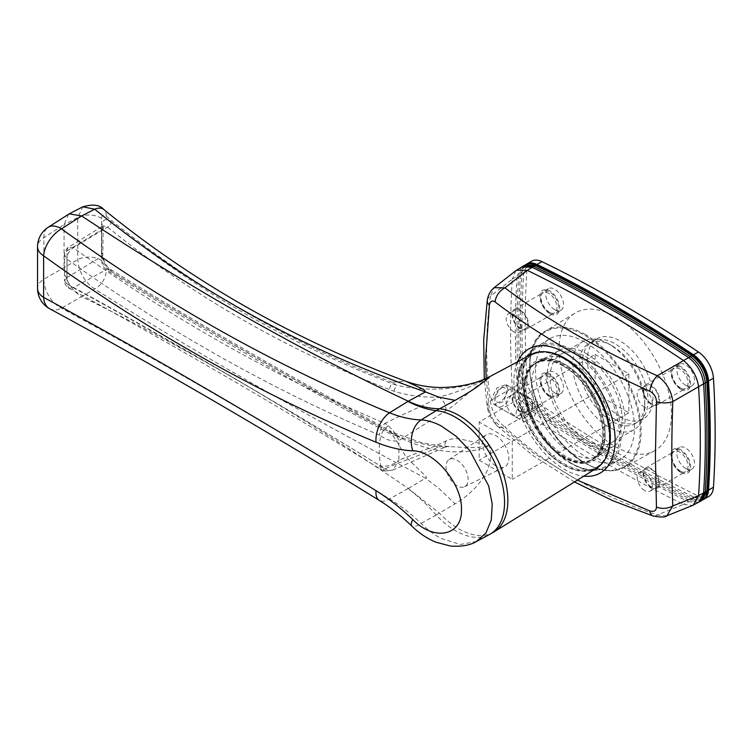 <?xml version="1.0" encoding="UTF-8"?>
<svg xmlns="http://www.w3.org/2000/svg" width="751" height="751" viewBox="0 0 751 751"><rect width="100%" height="100%" fill="white"/><g stroke="black" fill="none" stroke-linecap="round" stroke-linejoin="round"><path stroke-width="0.56" stroke-dasharray="3.75 2.82" d="M513.74 414.984A10.674 6.168 60 0 1 506.765 405.578A10.674 6.168 60 0 1 508.399 397.026A10.674 6.168 60 0 1 513.74 397.551A10.674 6.168 60 0 1 520.715 406.958A10.674 6.168 60 0 1 519.072 415.51A10.674 6.168 60 0 1 513.74 414.984M549.76 396.81A13.893 8.026 60 0 1 539.941 379.79A13.893 8.026 60 0 1 549.76 374.12A13.893 8.026 60 0 1 559.589 391.14A13.893 8.026 60 0 1 549.76 396.81M548.821 395.467A11.575 6.684 60 0 1 541.255 385.263A11.575 6.684 60 0 1 543.029 375.979A11.575 6.684 60 0 1 548.821 376.561A11.575 6.684 60 0 1 556.378 386.765A11.575 6.684 60 0 1 554.604 396.04A11.575 6.684 60 0 1 548.821 395.467M520.283 411.933A11.575 6.684 60 0 1 512.726 401.738A11.575 6.684 60 0 1 514.501 392.454A11.575 6.684 60 0 1 520.283 393.026A11.575 6.684 60 0 1 527.85 403.231A11.575 6.684 60 0 1 526.075 412.515A11.575 6.684 60 0 1 520.283 411.933M520.283 411.21A10.692 6.168 60 0 1 513.308 401.794A10.692 6.168 60 0 1 514.942 393.233A10.692 6.168 60 0 1 520.283 393.759A10.692 6.168 60 0 1 527.268 403.184A10.692 6.168 60 0 1 525.625 411.745A10.692 6.168 60 0 1 520.283 411.21M644.743 490.619A10.674 6.168 60 0 1 637.768 481.213A10.674 6.168 60 0 1 639.401 472.661A10.674 6.168 60 0 1 644.743 473.186A10.674 6.168 60 0 1 651.718 482.593A10.674 6.168 60 0 1 650.075 491.145A10.674 6.168 60 0 1 644.743 490.619M680.763 472.445A13.893 8.026 60 0 1 670.943 455.425A13.893 8.026 60 0 1 680.763 449.755A13.893 8.026 60 0 1 690.591 466.775A13.893 8.026 60 0 1 680.763 472.445M679.824 471.102A11.575 6.684 60 0 1 672.258 460.898A11.575 6.684 60 0 1 674.032 451.614A11.575 6.684 60 0 1 679.824 452.186A11.575 6.684 60 0 1 687.39 462.391A11.575 6.684 60 0 1 685.607 471.675A11.575 6.684 60 0 1 679.824 471.102M651.295 487.568A11.575 6.684 60 0 1 643.729 477.364A11.575 6.684 60 0 1 645.503 468.089A11.575 6.684 60 0 1 651.295 468.662A11.575 6.684 60 0 1 658.852 478.866A11.575 6.684 60 0 1 657.078 488.141A11.575 6.684 60 0 1 651.295 487.568M651.295 486.845A10.692 6.168 60 0 1 644.311 477.429A10.692 6.168 60 0 1 645.944 468.868A10.692 6.168 60 0 1 651.295 469.394A10.692 6.168 60 0 1 658.28 478.809A10.692 6.168 60 0 1 656.627 487.38A10.692 6.168 60 0 1 651.295 486.845M513.74 331.782A10.674 6.168 60 0 1 506.765 322.376A10.674 6.168 60 0 1 508.399 313.824A10.674 6.168 60 0 1 513.74 314.35A10.674 6.168 60 0 1 520.715 323.765A10.674 6.168 60 0 1 519.072 332.317A10.674 6.168 60 0 1 513.74 331.782M549.76 313.608A13.893 8.026 60 0 1 539.941 296.598A13.893 8.026 60 0 1 549.76 290.919A13.893 8.026 60 0 1 559.589 307.938A13.893 8.026 60 0 1 549.76 313.608M548.821 312.266A11.575 6.684 60 0 1 541.255 302.062A11.575 6.684 60 0 1 543.029 292.787A11.575 6.684 60 0 1 548.821 293.359A11.575 6.684 60 0 1 556.378 303.564A11.575 6.684 60 0 1 554.604 312.838A11.575 6.684 60 0 1 548.821 312.266M520.283 328.741A11.575 6.684 60 0 1 512.726 318.537A11.575 6.684 60 0 1 514.501 309.252A11.575 6.684 60 0 1 520.283 309.825A11.575 6.684 60 0 1 527.85 320.029A11.575 6.684 60 0 1 526.075 329.313A11.575 6.684 60 0 1 520.283 328.741M520.283 328.009A10.692 6.168 60 0 1 513.308 318.593A10.692 6.168 60 0 1 514.942 310.032A10.692 6.168 60 0 1 520.283 310.557A10.692 6.168 60 0 1 527.268 319.982A10.692 6.168 60 0 1 525.625 328.544A10.692 6.168 60 0 1 520.283 328.009M644.743 407.417A10.674 6.168 60 0 1 637.768 398.011A10.674 6.168 60 0 1 639.401 389.459A10.674 6.168 60 0 1 644.743 389.985A10.674 6.168 60 0 1 651.718 399.391A10.674 6.168 60 0 1 650.075 407.953A10.674 6.168 60 0 1 644.743 407.417M680.763 389.243A13.893 8.026 60 0 1 670.943 372.224A13.893 8.026 60 0 1 680.763 366.554A13.893 8.026 60 0 1 690.591 383.573A13.893 8.026 60 0 1 680.763 389.243M679.824 387.901A11.575 6.684 60 0 1 672.258 377.697A11.575 6.684 60 0 1 674.032 368.422A11.575 6.684 60 0 1 679.824 368.994A11.575 6.684 60 0 1 687.39 379.199A11.575 6.684 60 0 1 685.607 388.474A11.575 6.684 60 0 1 679.824 387.901M651.295 404.376A11.575 6.684 60 0 1 643.729 394.172A11.575 6.684 60 0 1 645.503 384.887A11.575 6.684 60 0 1 651.295 385.46A11.575 6.684 60 0 1 658.852 395.664A11.575 6.684 60 0 1 657.078 404.949A11.575 6.684 60 0 1 651.295 404.376M651.295 403.644A10.692 6.168 60 0 1 644.311 394.228A10.692 6.168 60 0 1 645.944 385.667A10.692 6.168 60 0 1 651.295 386.192A10.692 6.168 60 0 1 658.28 395.617A10.692 6.168 60 0 1 656.627 404.179A10.692 6.168 60 0 1 651.295 403.644M564.499 457.913A57.47 33.175 60 0 1 523.86 387.525A57.47 33.175 60 0 1 564.499 364.066A57.47 33.175 60 0 1 566.639 365.371A57.47 33.175 60 0 1 605.081 431.947A57.47 33.175 60 0 1 564.499 457.913M565.484 364.695A56.006 32.34 -120 0 0 537.979 361.644A56.006 32.34 -120 0 0 528.76 406.347A56.006 32.34 -120 0 0 565.484 456.157A56.006 32.34 -120 0 0 593.975 458.636A56.006 32.34 -120 0 0 605.034 430.849A56.006 32.34 -120 0 0 567.568 365.962A56.006 32.34 -120 0 0 565.484 364.695M571.051 452.778A55.809 32.227 60 0 1 534.459 403.146A55.809 32.227 60 0 1 543.64 358.593A55.809 32.227 60 0 1 571.051 361.635A55.809 32.227 60 0 1 607.381 410.375A55.809 32.227 60 0 1 599.448 455.256A55.809 32.227 60 0 1 571.051 452.778M584.973 342.071A69.937 40.376 -120 0 0 549.572 338.861A69.937 40.376 -120 0 0 539.406 395.045A69.937 40.376 -120 0 0 584.973 456.279A69.937 40.376 -120 0 0 619.5 459.988A69.937 40.376 -120 0 0 630.774 404.094A69.937 40.376 -120 0 0 584.973 342.071M615.266 446.582A79.484 45.895 -120 0 0 654.515 450.797A79.484 45.895 -120 0 0 667.32 387.272A79.484 45.895 -120 0 0 615.266 316.781A79.484 45.895 -120 0 0 575.031 313.129A79.484 45.895 -120 0 0 563.475 376.983A79.484 45.895 -120 0 0 615.266 446.582M666.888 515.796L657.247 514.979C627.104 504.954 599.307 492.59 573.858 477.889C548.418 463.217 525.447 446.272 504.944 427.056L527.315 414.148A1389.322 802.134 -120 0 0 605.437 462.841A1389.322 802.134 -120 0 0 683.57 504.353L657.247 514.979A13.893 6.815 -71.7 0 1 652.976 515.975M527.315 414.148L532.102 411.379A1389.5 802.237 -120 0 0 532.112 411.379A1389.5 802.237 -120 0 0 610.356 460.156A1389.5 802.237 -120 0 0 688.592 501.724A1389.5 802.237 -120 0 0 688.601 501.724L683.57 504.353M517.674 361.729A71.608 41.343 -120 0 0 513.872 381.761A71.608 41.343 -120 0 0 583.752 476.181M486.16 378.41L489.408 410.619C490.262 414.937 492.149 418.607 495.087 421.621L533.726 453.238L577.369 480.142M523.541 265.873L518.716 275.166L520.443 274.275A926.274 534.787 -120 0 0 520.443 383.282L518.716 384.277C520.096 395.045 525.109 403.766 533.745 410.431L535.463 409.436A1389.444 802.199 -120 0 0 613.67 458.185A1389.444 802.199 -120 0 0 691.878 499.744L690.235 500.786A1389.5 802.237 -120 0 0 690.235 500.786L700.58 501.199M532.112 411.379L533.745 410.431A1389.5 802.237 -120 0 0 690.235 500.776L688.592 501.724M518.716 275.166A926.34 534.825 -120 0 0 518.716 275.176A926.34 534.825 -120 0 0 518.716 384.268A926.34 534.825 -120 0 0 518.716 384.277L517.082 385.216A926.34 534.825 -120 0 0 517.082 385.225L490.403 400.64C485.437 366.629 485.437 331.848 490.403 296.288L512.285 279.165A926.152 534.721 -120 0 0 512.285 387.985M706.86 488.939C705.696 497.34 701.19 499.988 693.342 496.862A1387.125 800.866 60 0 1 615.266 455.378A1387.125 800.866 60 0 1 537.19 406.704C529.333 400.752 524.827 392.904 523.663 383.17A923.955 533.454 60 0 1 523.663 274.434C524.836 266.023 529.342 263.376 537.19 266.502A1387.125 800.866 60 0 1 693.342 356.659C701.199 362.611 705.705 370.459 706.86 380.194A923.955 533.454 60 0 1 706.86 488.939A2.319 1.427 -176.3 0 1 707.536 490.027M512.285 279.165L517.082 276.115A926.34 534.825 -120 0 0 517.082 385.216C518.293 396.115 523.297 404.827 532.102 411.379M521.485 267.065L517.082 276.115A926.34 534.825 -120 0 0 517.082 276.124L518.716 275.176M523.663 383.17A2.319 1.239 176.5 0 0 520.443 383.282C521.748 394.097 526.751 402.808 535.463 409.436A2.319 1.23 123.8 0 0 537.19 406.704M512.295 388.051C513.224 399.063 518.209 407.746 527.268 414.111M574.496 481.926L533.398 455.876L497.031 425.836A13.893 8.909 -46.7 0 0 504.944 427.056C496.505 420.335 491.661 411.529 490.403 400.64A13.893 8.336 171.6 0 0 487.277 407.033L487.277 407.033C489.032 415.369 490.037 415.744 492.112 419.743L497.031 425.836A13.893 8.909 -46.7 0 1 495.087 421.621M525.493 264.85L520.443 274.275A2.319 1.427 -176.3 0 1 523.663 274.434M515.862 270.689L512.295 279.109M487.268 300.269A13.893 7.594 -172 0 1 490.403 296.288L494.13 287.699M693.342 496.862A2.319 1.436 115.9 0 1 691.878 499.744L702.438 500.016M688.601 501.724L698.514 502.372M683.617 504.381L692.572 505.442M489.408 410.619A13.893 8.336 171.6 0 1 487.277 407.033L484.282 379.227M563.522 457.415A56.156 32.424 60 0 1 526.827 407.924A56.156 32.424 60 0 1 535.435 362.921A56.156 32.424 60 0 1 563.522 365.709A56.156 32.424 60 0 1 600.209 415.19A56.156 32.424 60 0 1 591.6 460.194A56.156 32.424 60 0 1 563.522 457.415M564.499 456.843A56.156 32.424 60 0 1 527.812 407.361A56.156 32.424 60 0 1 536.421 362.358A56.156 32.424 60 0 1 564.499 365.136A56.156 32.424 60 0 1 601.185 414.627A56.156 32.424 60 0 1 592.577 459.631A56.156 32.424 60 0 1 564.499 456.843M606.601 456.279A64.839 37.437 60 0 1 596.923 467.15A64.839 37.437 60 0 1 564.499 463.94A64.839 37.437 60 0 1 522.142 406.798A64.839 37.437 60 0 1 532.083 354.838A64.839 37.437 60 0 1 546.334 351.89M563.522 358.612A64.839 37.437 60 0 1 605.879 415.754A64.839 37.437 60 0 1 595.937 467.713A64.839 37.437 60 0 1 563.522 464.503A64.839 37.437 60 0 1 521.156 407.361A64.839 37.437 60 0 1 531.098 355.401A64.839 37.437 60 0 1 563.522 358.612M549.76 312.482A12.504 7.219 60 0 1 541.593 301.461A12.504 7.219 60 0 1 543.508 291.435A12.504 7.219 60 0 1 549.76 292.055A12.504 7.219 60 0 1 557.937 303.075A12.504 7.219 60 0 1 556.012 313.092A12.504 7.219 60 0 1 549.76 312.482M554.679 309.637A12.504 7.219 60 0 1 546.503 298.616A12.504 7.219 60 0 1 548.427 288.6A12.504 7.219 60 0 1 554.679 289.219A12.504 7.219 60 0 1 562.846 300.24A12.504 7.219 60 0 1 560.931 310.257A12.504 7.219 60 0 1 554.679 309.637M549.76 395.674A12.504 7.219 60 0 1 541.593 384.653A12.504 7.219 60 0 1 543.508 374.636A12.504 7.219 60 0 1 549.76 375.256A12.504 7.219 60 0 1 557.937 386.277A12.504 7.219 60 0 1 556.012 396.293A12.504 7.219 60 0 1 549.76 395.674M554.679 392.839A12.504 7.219 60 0 1 546.503 381.818A12.504 7.219 60 0 1 548.427 371.801A12.504 7.219 60 0 1 554.679 372.421A12.504 7.219 60 0 1 562.846 383.442A12.504 7.219 60 0 1 560.931 393.458A12.504 7.219 60 0 1 554.679 392.839M680.763 471.309A12.504 7.219 60 0 1 672.596 460.288A12.504 7.219 60 0 1 674.511 450.271A12.504 7.219 60 0 1 680.763 450.891A12.504 7.219 60 0 1 688.939 461.912A12.504 7.219 60 0 1 687.024 471.928A12.504 7.219 60 0 1 680.763 471.309M685.682 468.474A12.504 7.219 60 0 1 677.515 457.453A12.504 7.219 60 0 1 679.43 447.436A12.504 7.219 60 0 1 685.682 448.056A12.504 7.219 60 0 1 693.849 459.077A12.504 7.219 60 0 1 691.934 469.093A12.504 7.219 60 0 1 685.682 468.474M680.763 388.107A12.504 7.219 60 0 1 672.596 377.096A12.504 7.219 60 0 1 674.511 367.07A12.504 7.219 60 0 1 680.763 367.69A12.504 7.219 60 0 1 688.939 378.711A12.504 7.219 60 0 1 687.024 388.727A12.504 7.219 60 0 1 680.763 388.107M685.682 385.272A12.504 7.219 60 0 1 677.515 374.251A12.504 7.219 60 0 1 679.43 364.235A12.504 7.219 60 0 1 685.682 364.855A12.504 7.219 60 0 1 693.849 375.875A12.504 7.219 60 0 1 691.934 385.892A12.504 7.219 60 0 1 685.682 385.272M615.266 419.499A46.318 26.745 60 0 1 585.01 378.682A46.318 26.745 60 0 1 592.107 341.574A46.318 26.745 60 0 1 615.266 343.864A46.318 26.745 60 0 1 645.522 384.681A46.318 26.745 60 0 1 638.425 421.799A46.318 26.745 60 0 1 615.266 419.499M620.176 416.664A46.318 26.745 60 0 1 589.92 375.847A46.318 26.745 60 0 1 597.017 338.739A46.318 26.745 60 0 1 620.176 341.029A46.318 26.745 60 0 1 650.432 381.846A46.318 26.745 60 0 1 643.335 418.955A46.318 26.745 60 0 1 620.176 416.664M708.7 496.505A23.159 13.368 60 0 1 698.421 496.054A1389.5 802.237 60 0 1 620.176 454.486A1389.5 802.237 60 0 1 541.931 405.709A23.159 13.368 60 0 1 526.902 379.546A926.34 534.825 60 0 1 526.902 270.454A23.159 13.368 60 0 1 531.661 261.188M702.654 499.875A23.159 13.368 60 0 1 693.511 498.889A1389.5 802.237 60 0 1 615.266 457.321A1389.5 802.237 60 0 1 537.021 408.544A23.159 13.368 60 0 1 521.992 382.381A926.34 534.825 60 0 1 521.992 273.289A23.159 13.368 60 0 1 525.719 264.737M495.726 465.827A18.531 10.692 60 0 1 483.719 449.811A18.531 10.692 60 0 1 486.122 434.867A18.531 10.692 60 0 1 495.726 435.571A18.531 10.692 60 0 1 507.92 452.215A18.531 10.692 60 0 1 504.634 466.934A18.531 10.692 60 0 1 495.726 465.827M457.077 485.803A15.658 9.04 60 0 1 446.929 472.266A15.658 9.04 60 0 1 448.967 459.621A15.658 9.04 60 0 1 457.077 460.222A15.658 9.04 60 0 1 467.385 474.285A15.658 9.04 60 0 1 464.616 486.732A15.658 9.04 60 0 1 457.077 485.803M537.969 407.023L535.576 401.719L525.4 406.357L521.645 416.505L524.029 421.799L534.214 417.162L537.969 407.023M508.061 389.75L505.958 384.625L497.049 387.751L491.257 398.959L494.074 404.498L503.48 401.691L508.061 389.75M611.99 345.76L611.99 345.76A46.318 26.745 60 0 1 644.743 402.48A46.318 26.745 60 0 1 611.99 421.395A46.318 26.745 60 0 1 579.237 364.667A46.318 26.745 60 0 1 611.99 345.76L608.714 343.864A50.946 29.411 -120 0 0 583.245 341.339A50.946 29.411 -120 0 0 575.435 382.165A50.946 29.411 -120 0 0 608.714 427.066A50.946 29.411 -120 0 0 634.191 429.591A50.946 29.411 -120 0 0 644.743 406.263A50.946 29.411 -120 0 0 608.714 343.864L611.99 345.76M586.118 356.913A50.946 29.411 60 0 1 619.397 401.804A50.946 29.411 60 0 1 611.596 442.63A50.946 29.411 60 0 1 586.118 440.114A50.946 29.411 60 0 1 552.83 395.214A50.946 29.411 60 0 1 560.64 354.388A50.946 29.411 60 0 1 586.118 356.913M586.118 353.505A55.114 31.824 60 0 1 622.044 401.823A55.114 31.824 60 0 1 613.952 446.075A55.114 31.824 60 0 1 586.118 443.512A55.114 31.824 60 0 1 550.032 394.688A55.114 31.824 60 0 1 558.838 350.614A55.114 31.824 60 0 1 586.118 353.505M563.522 366.178A55.583 32.086 60 0 1 599.749 414.899A55.583 32.086 60 0 1 591.591 459.528A55.583 32.086 60 0 1 563.522 456.937A55.583 32.086 60 0 1 527.136 407.699A55.583 32.086 60 0 1 536.017 363.259A55.583 32.086 60 0 1 563.522 366.178M389.046 431.581L390.933 431.196C287.267 374.965 193.645 320.921 110.078 269.074C106.342 266.943 102.324 258.457 102.784 254.72L102.784 254.72A4.628 2.675 0 0 1 101.516 256.56L101.516 229.9L103.075 225.816L107.496 227.046C149.271 260.935 193.561 291.379 240.348 318.386C287.389 345.554 336.955 369.239 389.046 389.44L393.918 391.168C407.446 395.533 422.475 397.523 438.988 397.148C423.968 405.765 401.194 414.683 385.113 423.451C325.483 398.19 267.318 369.192 210.618 336.448C163.831 309.44 118.038 279.879 73.251 247.774L68.594 247.22L64.492 254.861L66.933 259.142C166.3 330.233 270.538 388.924 379.649 435.186L380.776 435.871C378.72 444.883 378.72 454.928 380.776 466.014L379.649 465.526C270.538 398.377 166.3 337.828 66.933 283.869L68.763 288.084L73.251 287.727C172.317 341.498 276.274 401.879 385.113 468.859C400.799 461.349 424.015 454.261 439.006 446.657C422.484 444.714 407.455 440.508 393.918 434.059L389.046 431.581C285.145 375.209 191.289 321.034 107.496 269.055C103.901 266.032 101.911 261.864 101.516 256.56L67.036 277.532C67.318 282.076 69.392 285.474 73.251 287.727L107.496 269.055A4.628 3.135 -58.2 0 1 110.078 269.074L110.078 269.074A4.628 3.135 -58.2 0 1 111.242 271.336C194.678 323.08 288.149 377.03 391.637 433.186L391.984 434.848C286.516 378.157 191.261 323.099 106.22 269.656C103.441 267.497 101.901 264.493 101.601 260.635L101.601 218.56C101.892 215.133 103.431 214.364 106.22 216.232C191.261 285.54 286.516 340.86 391.984 382.175L391.637 383.508C288.149 343.395 194.678 289.482 111.242 221.78C105.553 217.94 102.408 219.48 101.789 226.398L101.789 253.059C102.399 260.888 105.553 266.98 111.242 271.336M476.65 541.377L460.26 544.466L441.147 538.505C434.219 534.843 427.554 529.821 421.142 523.419C410.957 513.731 400.414 505.564 389.516 498.917C274.753 427.986 165.408 364.404 61.488 308.173A23.159 14.091 60.1 0 1 60.249 307.544A23.159 14.091 60.1 0 1 43.905 279.165A23.159 13.368 -0 0 0 37.55 288.375M101.601 218.56A16.212 9.359 0 0 0 100.362 217.752A16.212 9.359 0 0 0 77.738 217.583L77.738 259.658C79.043 272.388 84.703 282.179 94.71 289.013C191.73 350.144 301.996 413.2 425.526 478.171L407.962 488.676C417.781 495.895 427.188 504.672 436.181 515.017L436.209 515.055A69.477 40.113 -120 0 0 455.444 530.685A69.477 40.113 -120 0 0 489.53 534.487M101.601 260.635A16.212 9.359 0 0 0 100.362 259.827A16.212 9.359 0 0 0 77.738 259.658L43.905 279.165L43.905 237.579A23.159 13.33 57.3 0 1 48.195 227.29M493.454 532.234A69.477 40.113 60 0 1 458.72 528.788A69.477 40.113 60 0 1 439.448 513.13L408.309 488.479A2779.01 1604.474 60 0 0 81.652 296.589L94.71 289.013A16.212 10.974 -57.8 0 0 106.22 269.656M531.332 354.416A65.59 37.869 -120 0 0 520.509 406.76A65.59 37.869 -120 0 0 563.522 465.113A65.59 37.869 -120 0 0 596.914 468.004M436.209 515.055L455.059 503.837C464.559 498.514 474.529 489.117 478.434 484.132C483.222 478.115 486.329 473.158 487.746 469.253C490.938 460.832 491.464 452.919 489.314 445.521L459.593 438.847C454.374 438.284 449.802 439.016 445.887 441.034C438.95 444.479 431.205 447.718 422.663 450.76L398.884 460.241L398.884 440.555L445.869 410.713C449.793 408.431 454.355 405.024 459.574 400.471L475.158 387.422L490.534 376.251M393.918 434.059L395.58 433.552L390.942 431.196L391.637 433.186L396.228 435.608L391.984 434.848C394.275 437.298 397.054 441.494 400.311 447.427L406.075 457.115L423.742 474.219C426.681 476.96 427.272 478.284 425.526 478.171L438.913 488.45L455.059 503.837M396.228 435.608C422.494 450.29 462.794 458.298 489.314 445.521L479.298 447.239L467.3 447.624L449.492 446.629L430.595 444.423L421.161 442.508L395.58 433.552L396.228 435.608M445.869 410.713C446.207 405.221 443.907 400.705 438.988 397.148L453.613 392.961L473.168 385.563L489.286 377.593C462.757 391.187 422.484 391.562 396.228 385.038L391.984 382.175L406.094 381.395M393.918 391.168L396.228 385.038L391.637 383.508L389.046 389.44M49.697 308.745A23.159 14.926 -61.6 0 0 61.488 308.173L81.652 296.589C71.073 290.046 65.215 280.376 64.07 267.581L64.07 224.633L77.738 217.583L82.817 206.825M68.548 214.223L64.07 224.633L43.905 237.579A23.159 13.368 180 0 0 37.55 246.779M106.22 216.232A16.212 9.65 129.2 0 0 103.807 209.51M436.181 515.017L421.142 523.419A23.159 6.186 -45.9 0 1 411.877 526.132M439.006 446.657L449.37 446.62C448.319 446.347 446.507 446.676 443.935 447.624L439.006 446.657M379.649 465.526L380.992 469.441C272.022 402.358 167.952 341.912 68.763 288.084C65.731 285.699 64.304 283.305 64.492 280.902L66.933 283.869L66.933 259.142C67.092 254.289 69.195 250.505 73.251 247.774L107.496 227.046A4.628 2.741 129.1 0 0 111.242 221.78M445.887 441.034L443.935 447.624L392.811 470.098L398.847 460.307C393.036 465.029 387.009 466.925 380.776 466.014L384.784 471.037L392.811 470.098L384.812 471.046M384.784 471.037L380.992 469.441L385.113 468.859L388.276 470.464M388.276 425.686C384.568 428.53 382.062 431.919 380.776 435.871C386.915 440.17 392.876 441.766 398.678 440.659L398.819 440.537C397.195 435.852 393.684 430.905 388.276 425.686L385.113 423.451C381.461 426.361 379.64 430.276 379.649 435.186M101.789 253.059A4.628 2.675 0 0 1 102.784 254.72L103.225 225.694L68.491 247.286C67.383 247.032 63.694 253.265 64.492 254.871L64.492 280.902L67.036 277.532L67.036 250.872L101.516 229.9A4.628 2.675 0 0 0 102.784 228.06L102.784 228.06A4.628 2.675 0 0 0 101.789 226.398M595.121 354.359L628.859 373.838L628.859 412.787L595.121 393.308L595.121 354.359L479.185 422.053L512.266 441.147L512.266 479.345L479.185 460.25L479.185 422.053M595.121 393.308L479.185 460.25M628.859 412.787L512.266 479.345M628.859 373.838L512.266 441.147M532.572 406.732A8.101 4.684 120 0 0 526.836 403.428A8.101 4.684 120 0 0 521.11 413.35A8.101 4.684 120 0 0 526.836 416.664A8.101 4.684 120 0 0 532.572 406.732L532.572 403.897A11.575 6.684 -60 0 1 524.386 418.082A11.575 6.684 -60 0 1 518.594 418.654A11.575 6.684 -60 0 1 516.19 413.35A11.575 6.684 -60 0 1 521.25 401.701A11.575 6.684 -60 0 1 530.168 398.603A11.575 6.684 -60 0 1 532.572 403.897M494.909 398.227A8.101 4.684 -60 0 1 500.635 388.305A8.101 4.684 -60 0 1 506.371 391.609A8.101 4.684 -60 0 1 500.635 401.541A8.101 4.684 -60 0 1 494.909 398.227L494.909 401.062A11.575 6.684 120 0 0 497.303 406.366A11.575 6.684 120 0 0 506.23 403.259A11.575 6.684 120 0 0 511.281 391.609A11.575 6.684 120 0 0 508.887 386.305A11.575 6.684 120 0 0 503.095 386.887A11.575 6.684 120 0 0 494.909 401.062M571.858 349.91A69.608 40.188 -120 0 0 536.627 346.709A69.608 40.188 -120 0 0 526.498 402.63A69.608 40.188 -120 0 0 571.858 463.583A69.608 40.188 -120 0 0 606.226 467.272A69.608 40.188 -120 0 0 617.444 411.642A69.608 40.188 -120 0 0 571.858 349.91M571.051 463.104A68.454 39.521 60 0 1 522.649 379.264A68.454 39.521 60 0 1 571.051 351.318A68.454 39.521 60 0 1 619.453 435.158A68.454 39.521 60 0 1 571.051 463.104M584.973 462.907A78.057 45.069 60 0 1 529.774 367.305A78.057 45.069 60 0 1 584.973 335.444A78.057 45.069 60 0 1 640.162 431.036A78.057 45.069 60 0 1 584.973 462.907M585.451 334.599A78.752 45.464 -120 0 0 545.592 330.984A78.752 45.464 -120 0 0 534.139 394.237A78.752 45.464 -120 0 0 585.451 463.198A78.752 45.464 -120 0 0 624.344 467.366A78.752 45.464 -120 0 0 637.026 404.432A78.752 45.464 -120 0 0 585.451 334.599M537.19 266.502A2.319 1.436 115.9 0 0 536.561 265.366M693.342 356.659A2.319 1.23 123.8 0 0 692.995 355.683M706.86 380.194A2.319 1.239 176.5 0 1 707.536 381.001M541.931 405.709L537.021 408.544M698.421 496.054L693.511 498.889M526.902 379.546L521.992 382.381M526.902 270.454L521.992 273.289M407.962 488.676L389.516 498.917A23.159 11.303 -58.3 0 1 379.264 500.41M514.501 392.454L543.029 375.979M508.399 397.026L514.942 393.233M645.503 468.089L674.032 451.614M639.401 472.661L645.944 468.868M514.501 309.252L543.029 292.787M508.399 313.824L514.942 310.032M645.503 384.887L674.032 368.422M639.401 389.459L645.944 385.667M549.572 338.861L536.627 346.709C505.301 362.292 529.549 441.973 571.295 463.63C584.644 471.159 596.294 472.37 606.226 467.272L619.5 459.988M654.515 450.797L624.344 467.366C613.267 473.083 600.19 471.703 585.113 463.226C537.819 438.772 510.417 348.248 545.592 330.984L575.031 313.129M543.64 358.593L537.979 361.644M599.448 455.256L593.975 458.636M567.568 365.962L566.639 365.371M605.034 430.849L605.081 431.947M650.075 407.953L656.627 404.179M657.078 404.949L685.607 388.474M519.072 332.317L525.625 328.544M526.075 329.313L554.604 312.838M650.075 491.145L656.627 487.38M657.078 488.141L685.607 471.675M519.072 415.51L525.625 411.745M526.075 412.515L554.604 396.04M536.421 362.358L535.435 362.921M596.923 467.15L595.937 467.713M532.083 354.838L531.098 355.401M592.577 459.631L591.6 460.194M548.427 288.6L543.508 291.435M548.427 371.801L543.508 374.636M679.43 447.436L674.511 450.271M679.43 364.235L674.511 367.07M597.017 338.739L592.107 341.574M643.335 418.955L638.425 421.799M691.934 385.892L687.024 388.727M691.934 469.093L687.024 471.928M560.931 393.458L556.012 396.293M560.931 310.257L556.012 313.092M448.967 459.621L486.122 434.867M505.958 384.625L535.576 401.719M644.743 402.48L644.743 406.263M634.191 429.591L611.596 442.63M613.952 446.075L591.591 459.528M558.838 350.614L536.017 363.259M583.245 341.339L560.64 354.388M494.074 404.498L524.029 421.799M464.616 486.732L504.634 466.934M526.836 416.664L524.386 418.082M518.594 418.654L497.303 406.366M530.168 398.603L508.887 386.305M500.635 388.305L503.095 386.887"/><path stroke-width="1.13" d="M683.57 360.564L688.601 357.664A1389.5 802.237 -120 0 0 688.592 357.664A1389.5 802.237 -120 0 0 610.356 308.886A1389.5 802.237 -120 0 0 532.112 267.309A1389.5 802.237 -120 0 0 532.102 267.309L527.268 270.332L504.944 287.84C545.846 319.034 596.613 348.342 657.247 375.763L683.57 360.564A1389.322 802.134 -120 0 0 527.315 270.36M666.888 515.796L666.888 515.796C665.433 517.336 660.796 517.401 652.976 515.975L652.976 515.975A13.893 6.815 -71.7 0 1 649.728 510.905C654.018 512.051 656.252 510.774 656.449 507.066A13.893 9.294 177.5 0 0 672.802 505.949L698.59 495.604L703.621 492.919A926.34 534.825 -120 0 0 703.621 383.827L672.802 401.588C671.46 439.241 671.46 474.031 672.802 505.949L666.888 515.796L692.572 505.442L700.852 501.03L705.264 491.98L706.898 490.938A926.274 534.787 -120 0 0 706.898 381.921L705.264 382.869C704.053 371.98 699.05 363.259 690.235 356.716L690.235 356.716A1389.5 802.237 -120 0 0 611.99 307.938A1389.5 802.237 -120 0 0 533.745 266.37L523.822 265.713L515.862 270.689L494.12 287.699L504.944 287.84A13.893 9.866 -52.5 0 0 495.087 301.949C492.14 300.024 490.253 301.104 489.408 305.188A13.893 7.594 -172 0 1 487.268 300.269L483.7 339.996L484.282 379.227M583.752 476.181A71.608 41.343 -120 0 0 615.135 440.227A71.608 41.343 -120 0 0 574.308 359.297A71.608 41.343 -120 0 0 517.674 361.729M656.449 401.635C656.252 396.932 654.008 393.468 649.728 391.233A13.893 5.858 -65.8 0 1 657.247 375.763C666.287 382.137 671.469 390.745 672.802 401.588A13.893 6.637 -177.9 0 1 656.449 401.635L655.398 456.533L656.449 507.066M688.592 357.664L691.878 355.767A1389.444 802.199 -120 0 0 535.463 265.469L532.112 267.309M705.264 491.98A926.34 534.825 -120 0 0 705.264 491.971A926.34 534.825 -120 0 0 705.264 382.879A926.34 534.825 -120 0 0 705.264 382.869L703.621 383.827A926.34 534.825 -120 0 0 703.621 383.817C702.232 373.031 697.228 364.31 688.601 357.664M698.59 495.547A926.152 534.721 -120 0 0 698.59 386.727M698.805 502.222L703.621 492.919L705.264 491.971M525.493 264.85C527.606 263.263 531.295 263.441 536.561 265.366A2.319 1.436 115.9 0 0 535.463 265.469L525.493 264.85L523.822 265.713M532.102 267.309L521.767 266.896M527.268 270.332L516.472 270.247M706.898 381.921C705.63 371.088 700.627 362.376 691.878 355.767A2.319 1.23 123.8 0 1 692.995 355.683C701.659 362.376 706.513 370.816 707.536 381.001A2.319 1.239 176.5 0 1 706.898 381.921M698.59 386.662C696.881 376.101 691.887 367.417 683.617 360.602M702.438 500.016L706.898 490.938A2.319 1.427 -176.3 0 0 707.536 490.027C705.536 499.622 705.499 496.636 702.438 500.016L700.852 501.03M693.257 505.123L698.59 495.604M546.334 351.89A64.839 37.437 60 0 1 564.499 358.049A64.839 37.437 60 0 1 606.601 456.279M525.719 264.737A23.159 13.368 60 0 1 526.751 264.023L531.661 261.188A23.159 13.368 60 0 1 541.931 261.639A1389.5 802.237 60 0 1 698.421 351.984A23.159 13.368 60 0 1 713.45 378.147A926.34 534.825 60 0 1 713.45 487.239A23.159 13.368 60 0 1 708.7 496.505L703.781 499.34A23.159 13.368 60 0 1 702.654 499.875M526.751 264.023A23.159 13.368 60 0 1 537.021 264.474A1389.5 802.237 60 0 1 693.511 354.819A23.159 13.368 60 0 1 708.54 380.982A926.34 534.825 60 0 1 708.54 490.084A23.159 13.368 60 0 1 703.781 499.34M412.75 450.825A23.159 16.71 -87.6 0 1 421.142 419.922C427.507 420.278 434.181 422.278 441.147 425.92L456.082 436.2L469.741 450.478L488.657 485.916L492.215 503.977L491.276 520.143L485.935 532.985L476.65 541.377L489.53 534.487A69.477 40.113 -120 0 0 490.178 534.121A69.477 40.113 -120 0 0 500.823 478.453A69.477 40.113 -120 0 0 455.444 417.227A69.477 40.113 -120 0 0 436.209 410.656L421.142 419.922C410.957 419.565 400.414 417.19 389.516 412.787L408.309 401.231L425.526 391.928L423.752 389.459L406.122 381.405C293.725 339.433 192.951 282.132 103.807 209.51L103.807 209.51A16.212 9.65 129.2 0 0 94.71 209.2L81.652 215.941L61.488 228.877C165.408 304.052 274.753 365.352 389.516 412.787A23.159 13.79 -67.5 0 0 376.016 442.198C259.762 394.04 148.961 331.904 43.614 255.8L43.614 297.396C148.961 354.406 259.762 418.833 376.016 490.685C388.68 498.523 400.931 508.145 412.75 519.561C434.341 541.621 462.4 535.885 461.461 509.431C462.381 483.954 434.247 450.6 412.75 450.825C400.931 450.309 388.68 447.427 376.016 442.198M489.286 377.593L478.462 385.826C473.468 389.581 465.667 394.425 455.059 400.349L438.913 397.166L425.526 391.928C301.996 349.177 191.73 288.271 94.71 209.2L82.817 206.825L69.176 213.866L81.652 215.941A2779.01 1604.474 60 0 0 408.309 401.231C418.467 406.113 428.849 408.628 439.448 408.76A69.477 40.113 60 0 1 458.72 415.341A69.477 40.113 60 0 1 503.93 475.974A69.477 40.113 60 0 1 494.092 531.849A69.477 40.113 60 0 1 493.454 532.234L490.178 534.121M455.059 400.349L436.209 410.656C427.188 409.558 417.781 406.488 407.962 401.438M494.092 531.849L596.914 468.004A65.59 37.869 -120 0 0 606.207 415.247A65.59 37.869 -120 0 0 563.522 358.002A65.59 37.869 -120 0 0 531.332 354.416L490.534 376.251C480.124 381.461 475.27 382.578 468.859 384.277C443.306 389.853 423.93 387.619 406.094 381.395M69.176 213.866L48.195 227.29A23.159 13.33 57.3 0 1 60.249 228.144A23.159 13.33 57.3 0 1 61.488 228.877A23.159 12.917 -54.1 0 0 46.656 245.192A23.159 12.917 -54.1 0 0 43.614 255.8A23.159 13.368 180 0 1 37.55 246.779L37.55 288.375A23.159 13.368 -0 0 0 43.614 297.396A23.159 14.926 -61.6 0 0 46.656 306.192A23.159 14.926 -61.6 0 0 49.697 308.745C154.086 365.193 263.948 429.084 379.264 500.41A23.159 11.303 -58.3 0 1 376.016 490.685M476.66 541.377C470.295 545.292 461.508 546.831 450.309 546.005L435.749 542.138C427.084 538.514 419.124 533.182 411.877 526.132A23.159 6.186 -45.9 0 1 412.75 519.561M489.408 305.188L485.615 358.518L486.16 378.41M649.728 391.233C588.061 363.456 536.514 333.688 495.087 301.949M577.369 480.142L649.728 510.905M713.45 487.239L708.54 490.084M541.931 261.639L537.021 264.474M698.421 351.984L693.511 354.819M713.45 378.147L708.54 380.982M494.13 287.699C490.459 290.684 488.169 294.871 487.268 300.269M652.976 515.975L612.394 500.532L574.496 481.926M536.561 265.366C588.718 290.675 640.856 320.78 692.995 355.683M707.536 381.001C709.808 418.645 709.808 454.993 707.536 490.027M37.55 288.375A23.159 23.159 0 0 0 49.697 308.745M82.817 206.825C92.777 203.915 99.78 204.816 103.807 209.51M411.877 526.132C401.241 515.843 390.37 507.272 379.264 500.41M48.195 227.29A23.159 23.159 0 0 0 37.55 246.779"/></g></svg>
